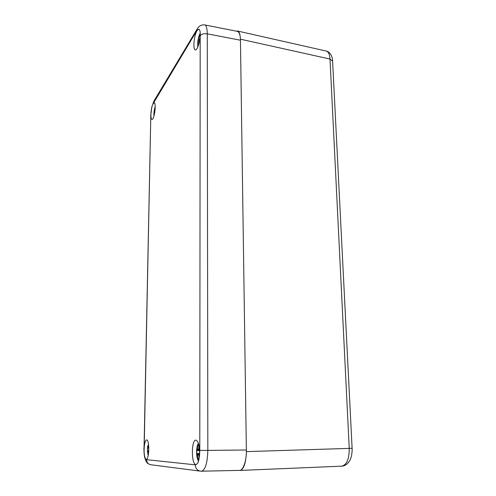 <?xml version="1.0" encoding="UTF-8"?>
<svg xmlns="http://www.w3.org/2000/svg" width="496" height="496" viewBox="0 0 496 496"><rect width="100%" height="100%" fill="white"/><g stroke="black" fill="none" stroke-linecap="round" stroke-linejoin="round"><path stroke-width="0.74" d="M196.621 464.268L196.013 464.454C191.227 465.025 191.177 439.63 195.914 440.126L195.932 440.126C198.536 441.266 199.752 446.202 199.566 454.925C199.169 460.015 198.189 463.128 196.621 464.268L195.263 464.826L146.605 459.68C146.766 462.545 148.161 464.231 150.79 464.746L200.458 471.157C197.253 470.518 195.517 468.41 195.263 464.826M200.186 32.581C200.855 38.973 197.476 50.79 195.306 49.891C192.69 49.829 193.998 35.278 197.042 30.597L198.828 29.159C199.547 29.351 200 30.492 200.186 32.581L199.789 450.424L207.83 450.399C207.421 463.121 205.288 470.053 201.438 471.2L200.458 471.157M152.737 104.358L154.151 102.691C156.587 102.653 154.256 120.224 151.95 119.393C151.075 118.984 150.747 116.833 150.97 112.927C151.261 109.473 151.85 106.621 152.737 104.358L196.521 31.136L197.222 28.892C199.057 25.897 201.543 24.571 204.687 24.912M144.1 451.372C144.119 444.639 144.95 440.814 146.593 439.902L146.605 439.902C149.606 439.357 149.315 459.699 146.295 459.29L145.756 459.036C144.82 457.913 144.268 455.359 144.1 451.372L150.796 115.866L144.038 447.863M204.588 24.893L204.687 24.905C206.274 25.234 207.13 28.204 207.272 33.815C204.036 33.356 201.729 33.951 200.365 35.6M201.438 471.2L239.425 470.388C243.046 471.144 246.803 460.083 246.363 450.002L240.448 40.226C240.368 35.111 239.363 32.166 237.435 31.384L204.687 24.905M198.536 461.082C197.296 459.364 196.639 456.345 196.583 452.011C196.652 447.882 197.272 444.999 198.437 443.35M199.615 454.063L198.902 454.64L199.218 458.099M199.2 446.549L198.84 448.998L199.386 450.43M198.636 460.753L197.427 454.547L196.8 453.815L196.807 450.356L197.439 449.754L198.592 443.827M198.877 449.525L197.6 448.948M197.439 449.754L199.001 449.946M199.206 454.262L197.427 454.547M198.89 454.727L197.588 455.365M199.615 450.752L197.135 450.325M199.621 450.821L196.807 450.356M199.64 453.239L196.8 453.815M199.634 453.4L197.123 453.927M147.808 445.718L147.467 448.527M148.112 455.458L147.436 450.56M148.719 451.447L148.657 452.116M148.757 447.057L148.781 447.634M148.31 454.981L147.455 450.839L147.504 448.074L148.478 444.168M148.763 447.299L147.963 446.946M147.839 447.59L148.781 447.702M148.732 451.261L147.765 451.41M148.688 451.676L147.864 452.061M148.794 448.241L147.653 448.049M148.794 448.291L147.504 448.074M148.769 450.579L147.455 450.839M148.763 450.684L147.597 450.926M197.644 42.768L198.654 36.797L200.235 33.486M197.854 46.884L197.594 44.163M200.241 33.567L199.547 36.716L199.603 37.144L200.124 36.94M198.673 44.584L198.326 42.749L197.78 43.791L197.786 41.224L199.553 34.243M200.086 37.349L199.603 37.144M199.845 39.283L198.474 38.446M198.332 39.203L199.807 39.562M199.175 42.749L198.326 42.749M199.094 43.071L198.468 43.195M199.597 40.715L198.071 40.188M199.417 41.683L197.786 41.224M155.105 106.919L154.262 110.509L154.981 110.67M153.977 115.934L153.878 113.28M155.174 108.215L155.118 109.126M154.355 114.427L154.206 113.503L153.903 114.123L154.262 110.509M155.025 110.273L154.374 109.901M154.882 111.495L154.089 111.253M154.783 112.177L153.946 111.96M246.196 455.26C245.353 464.69 243.257 469.749 239.915 470.437L239.258 470.394M236.425 31.186L237.596 31.025C238.967 31.484 239.828 33.344 240.188 36.617M332.599 61.163L330.001 59.049C329.697 54.38 328.457 51.72 326.281 51.069L237.596 31.025M239.915 470.437L341.713 466.166C346.766 464.975 349.277 459.048 349.24 448.39L352.104 448.26L332.587 60.946C332.704 58.993 331.396 52.316 326.43 51.107M199.566 454.925L199.789 450.424M197.687 29.717L196.521 31.136M150.97 112.927L150.796 115.866M145.756 459.036L146.605 459.68M196.918 29.394L154.151 100.7L153.531 102.629M246.363 450.002L207.83 450.399L207.272 33.815L240.448 40.226M240.417 39.184L330.001 59.049L349.24 448.39L246.363 451.614M150.176 464.64C146.636 463.01 147.442 463.283 145.836 460.865L144.745 457.653C144.249 455.855 143.964 452.588 143.896 447.851M150.66 116.244L151.857 106.857L153.884 101.147M197.166 446.437L198.381 443.176M198.481 461.261L197.222 458.006M197.842 46.915L197.681 45.886M154.988 107.26L153.983 111.712M352.104 448.272C352.377 451.999 351.286 457.039 351.131 457.194L350.405 459.209C350.201 460.251 346.772 466.147 341.756 466.159"/></g></svg>
